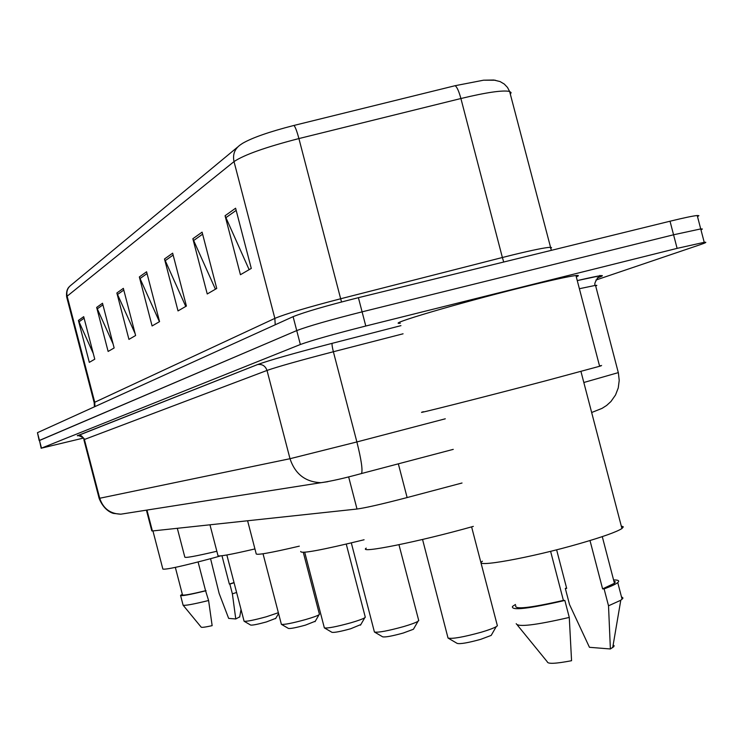 <?xml version="1.0" encoding="UTF-8"?>
<svg xmlns="http://www.w3.org/2000/svg" width="743" height="743" viewBox="0 0 743 743"><rect width="100%" height="100%" fill="white"/><g stroke="black" fill="none" stroke-linecap="round" stroke-linejoin="round"><path stroke-width="1.11" d="M462.025 483.006L407.127 497.559C382.552 503.977 365.844 507.803 357.011 509.029L152.389 530.976L151.804 530.883L146.417 510.162M83.188 438.138L41.478 448.14L300.358 344.501C312.023 340.294 333.839 334.127 365.788 326.019L677.114 248.366L704.225 242.32C707.215 241.967 705.989 242.72 700.556 244.568L595.914 280.046M41.181 448.289L39.472 440.413L296.726 330.579C308.345 326.168 330.133 319.927 362.101 311.846L673.567 234.788L700.723 228.918L702.367 229.002L700.983 229.903M39.193 440.627L296.726 330.579C308.345 326.168 330.133 319.927 362.101 311.846L673.567 234.788L700.723 228.918L704.225 242.32M293.94 125.446C295.259 126.784 296.912 131.158 298.909 138.569C265.697 147.151 244.066 154.832 234.017 161.602C232.568 154.628 234.584 149.102 240.063 145.043L242.543 143.353C252.295 137.696 269.43 131.725 293.94 125.446L455.115 85.705L483.6 80.188L495.349 80.225M39.175 440.571L37.456 432.677L293.104 316.657C304.667 312.051 326.428 305.717 358.405 297.683L670.019 221.219C683.95 217.82 693.015 215.916 697.222 215.516L698.884 215.674L697.519 216.65M202.087 232.15L216.742 288.451L207.241 293.968L192.855 238.735L202.087 232.15M235.605 208.216L251.283 268.418L240.435 274.715L225.073 215.739L235.605 208.216M123.347 288.358L135.616 335.511L128.938 339.384L116.865 292.993L123.347 288.358M102.506 303.246L114.143 347.965L108.125 351.448L96.664 307.416L102.506 303.246M83.699 316.667L94.77 359.194L89.318 362.361L78.414 320.437L83.699 316.667M172.645 253.168L186.409 306.051L178.023 310.918L164.5 258.982L172.645 253.168M146.585 271.771L159.559 321.626L152.092 325.954L139.34 276.944L146.585 271.771M159.42 321.7L139.34 276.944M185.75 306.432L164.5 258.982M93.284 353.501L78.414 320.437M113.112 344L96.664 307.416M135.152 333.709L116.865 292.993M249.137 269.672L225.073 215.739M215.433 289.213L192.855 238.735M152.937 530.911L162.866 569.073C165.94 569.807 182.722 566.101 213.241 557.965L220.606 555.903M175.339 567.392L182.481 594.846C182.992 595.719 190.691 594.344 205.57 590.713L198.093 561.977M183.14 605.239L201.167 627.138C201.641 627.659 205.3 627.166 212.145 625.662L208.597 600.511L205.57 590.713M183.038 605.118C184.375 605.898 192.892 604.365 208.597 600.511M182.332 594.279L180.549 595.357C181.171 596.295 189.679 594.744 206.052 590.722M221.971 555.745L229.346 584.082L234.017 582.549M229.346 584.082L229.847 584.091L232.383 593.843L235.772 618.965L228.658 618.39L219.139 593.425L210.566 558.69M235.772 618.965L239.729 616.829M232.383 593.843L236.599 592.468M229.847 584.091L234.064 582.726M226.847 554.984L244.094 621.241L250.688 625.077C252.546 625.346 257.784 624.296 266.393 621.947L275.774 618.334M244.094 621.241C246.695 621.594 254.115 620.099 266.347 616.764L278.374 612.706M177.317 528.301L184.793 557.018C184.543 558.253 195.223 556.331 216.845 551.26M281.458 624.371L288.442 628.439C290.504 628.773 296.188 627.668 305.494 625.114L315.292 621.222M263.031 553.776L281.383 624.334C284.272 624.779 292.324 623.191 305.549 619.569C312.729 617.489 317.233 615.873 319.063 614.721L319.379 614.09M209.963 524.799L217.94 555.458C217.541 556.981 229.866 554.807 254.933 548.928M324.477 627.946L331.954 632.312C334.266 632.73 340.48 631.55 350.612 628.773L360.829 624.566M304.714 552.272L324.357 627.881C327.579 628.448 336.393 626.758 350.798 622.81C358.08 620.684 362.742 618.993 364.794 617.73L365.212 616.885M247.595 520.759L256.159 553.637C255.518 555.55 269.904 553.061 299.318 546.151M374.611 632.117L382.645 636.816C385.255 637.364 392.118 636.101 403.235 633.036L413.414 629.265L413.888 628.448M351.309 542.901L374.416 632.005C378.057 632.748 387.781 630.946 403.598 626.6C410.907 624.445 415.718 622.671 418.03 621.287L418.625 620.136M300.701 551.455C300.543 554.046 321.663 550.145 364.079 539.771M448.373 638.246L457.196 643.41C460.242 644.181 468.099 642.816 480.758 639.324L491.179 635.414L491.903 634.15M422.553 539.455L448.029 638.042C452.283 639.091 463.409 637.132 481.418 632.172C488.606 630.027 493.538 628.197 496.213 626.665L497.383 625.773L497.16 624.919M366.253 548.12C357.049 554.129 418.82 541.786 473.328 526.388M423.38 411.724C408.223 416.191 481.668 397.672 545.557 380.843L599.62 366.271C602.601 365.38 602.573 365.277 599.536 365.946M400.31 323.224C384.475 325.081 457.121 303.534 521.233 287.643C549.95 280.52 568.181 276.48 575.936 275.514C579.057 275.189 579.178 275.644 576.299 276.888M482.411 561.216C471.257 568.414 530.279 557.928 580.032 543.477C602.582 536.938 616.551 531.96 621.937 528.542L623.312 526.852L621.287 526.025M515.791 605.647C514.147 609.752 530.01 608.006 563.398 600.4L550.6 551.325M517.388 625.123L547.312 661.837C547.656 664.103 555.736 663.731 571.562 660.713L569.277 617.433L564.847 600.446L563.398 600.4M516.209 623.674C517.676 627.324 535.369 625.244 569.277 617.433M515.484 604.468L512.503 606.418C510.896 610.839 528.347 608.851 564.847 600.446M589.998 540.542L602.61 588.883L614.452 583.283L615.306 581.88L613.867 581.045M602.61 588.883L604.105 588.902L608.517 605.805L610.384 648.973L589.45 647.302L569.528 604.561L565.312 588.4L566.686 588.419L556.618 549.811M610.384 648.973L613.811 646.633L614.09 645.658L613.151 644.998M608.517 605.805L620.786 600.242L622.996 598.069L621.436 596.694M604.105 588.902C611.22 586.292 615.761 584.184 617.749 582.558C619.792 580.785 618.399 579.902 613.579 579.93M566.603 588.085L565.312 588.4M146.956 510.079L152.389 530.976M348.634 476.848L357.011 509.029M398.341 463.827L407.127 497.559M78.851 435.704L77.931 435.5L257.496 364.581C269.356 360.271 294.256 353.185 332.205 343.322L400.941 325.648L332.195 343.322C331.787 344.12 332.186 346.925 333.375 351.745C299.791 360.476 277.678 366.708 267.016 370.441L83.875 439.68L99.125 498.321L99.72 498.256L84.219 438.797L81.433 435.825L77.931 435.5M595.71 286.036L596.833 285.377L595.524 285.358C592.18 284.086 601.458 273.127 599.777 275.82L577.265 280.594C601.589 274.929 608.238 274.065 597.186 278.012M41.478 448.14L37.456 432.677M677.114 248.366L670.019 221.219M365.788 326.019L358.405 297.683M300.358 344.501L293.104 316.657M583.822 382.496L618.306 372.624M591.66 412.514L602.053 408.362L606.585 405.483L610.932 401.526L615.538 394.979L618.26 387.902L619.216 380.407L618.39 372.94L595.524 285.358L579.382 288.721M125.103 513.515L120.812 514.184C110.168 513.812 103.128 508.5 99.72 498.256L290.002 458.71L356.881 441.946L333.375 351.745L403.068 333.802M453.249 449.366L361.497 473.532C362.863 470.319 361.33 459.787 356.881 441.946L445.28 418.801M327.812 481.687L321.022 482.69C305.457 482.068 295.11 474.08 290.002 458.71L267.016 370.441C265.353 365.881 262.195 363.921 257.542 364.572L257.496 364.581M99.135 498.358C104.744 512.531 114.803 513.729 113.893 513.441L120.812 514.184L321.022 482.69C330.941 481.26 344.436 478.213 361.497 473.532L361.163 473.681M455.115 85.705C456.954 86.894 458.886 91.166 460.901 98.522L502.379 257.505L512.828 254.886C532.88 250.029 545.362 247.503 550.284 247.308L551.547 247.586L550.609 248.45M94.157 402.595L66.731 297.172L67.139 296.197L94.733 402.251L274.854 318.385L234.017 161.602L67.139 296.197C66.173 291.47 67.585 287.69 71.384 284.866L237.658 147.04M510.357 94.296L511.091 92.578L509.614 91.454C502.788 90.005 486.554 92.355 460.901 98.522L298.909 138.569L340.656 298.76L502.379 257.505L503.717 262.028M275.216 324.775L274.854 318.385C285.507 313.927 307.444 307.379 340.656 298.76L341.539 301.974M94.426 406.82L94.194 402.752L94.733 402.251L94.955 406.579M147.049 273.563L139.925 278.616M123.793 290.058L117.422 294.572M102.924 304.844L97.194 308.912M84.098 318.19L78.925 321.868M173.138 255.063L165.122 260.747M202.607 234.166L193.524 240.611M236.172 210.38L225.779 217.745M83.857 439.605C85.231 437.748 76.38 434.46 77.421 435.816L257.542 364.572C269.365 360.271 294.256 353.185 332.195 343.322M551.352 250.335L509.614 91.454L507.488 87.423L504.274 84.052L500.104 81.581L493.835 80.021L483.6 80.188M66.629 296.801C66.211 292.083 67.093 288.73 69.275 286.733M697.222 215.516L700.723 228.918M183.057 605.006L180.605 595.561M239.673 617.108L241.029 609.492M275.579 618.659L278.579 613.504M315.032 621.668L319.063 614.721M319.444 614.368L303.302 552.383M360.485 625.16L364.794 617.73M365.315 617.266L346.257 544.108M413.414 629.265L418.03 621.287M418.764 620.674L398.963 544.712M491.179 635.414L496.213 626.665M497.383 625.773L471.601 526.871M599.62 366.271L575.936 275.514M621.937 528.542L580.942 371.444M614.452 583.283L602.276 536.622M612.706 647.608L620.786 600.242M622.105 599.267L617.749 582.558"/></g></svg>
